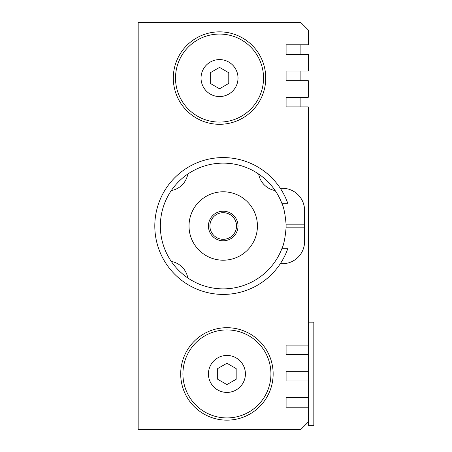 <?xml version="1.0" encoding="UTF-8"?>
<svg xmlns="http://www.w3.org/2000/svg" width="452" height="452" viewBox="0 0 452 452"><rect width="100%" height="100%" fill="white"/><g stroke="black" fill="none" stroke-linecap="round" stroke-linejoin="round"><path stroke-width="0.68" d="M308.287 371.341L308.287 380.951L286.093 380.951L286.093 371.341L308.287 371.341L308.287 354.696L286.093 354.696L286.093 345.079L308.287 345.079L308.287 106.921L286.093 106.921L286.093 97.304L308.287 97.304L308.287 80.659L286.093 80.659L286.093 71.049L308.287 71.049L308.287 54.404L286.093 54.404L286.093 44.788L308.287 44.788L308.287 29.996L300.891 22.6L138.171 22.6L138.171 429.4L300.891 429.4L308.287 422.004L308.287 407.212L286.093 407.212L286.093 397.596L308.287 397.596L308.287 380.951M302.891 250.041L287.28 250.041A68.416 68.416 0 0 0 287.743 248.769L287.28 250.041A68.416 68.416 0 0 1 280.302 263.719L282.398 263.719A22.188 22.188 0 0 0 304.586 241.532L304.586 210.468A22.188 22.188 0 0 0 282.398 188.281L280.302 188.281A68.416 68.416 0 0 1 287.28 201.959L287.743 203.23L281.828 203.23C283.766 207.005 285.178 213.982 286.071 224.152A62.868 62.868 0 0 1 286.071 227.848C285.184 237.989 283.771 244.961 281.828 248.769A62.868 62.868 0 0 1 185.32 276.161A62.868 62.868 0 0 1 185.32 175.839A62.868 62.868 0 0 1 281.828 203.23M303.682 247.798L304.292 245.12M304.298 206.892L303.687 204.208M303.377 203.242L302.891 201.959L287.28 201.959A68.416 68.416 0 0 1 287.743 203.23M308.287 227.848L308.287 224.152M287.743 248.769L281.828 248.769M280.302 263.719A68.416 68.416 0 0 1 178.201 277.517A68.416 68.416 0 0 1 178.201 174.483A68.416 68.416 0 0 1 280.302 188.281M308.287 322.152L313.829 322.152L313.829 425.699L308.287 425.699L308.287 422.004M308.287 397.596L308.287 407.212M308.287 345.079L308.287 354.696M182.919 373.928A44.008 44.008 0 0 0 248.928 412.038A44.008 44.008 0 0 0 248.928 335.813A44.008 44.008 0 0 0 182.919 373.928M217.678 379.268L217.678 368.589L226.927 363.25L236.17 368.589L236.17 379.268L226.927 384.601L217.678 379.268M201.038 78.072A18.492 18.492 0 0 1 228.774 62.06A18.492 18.492 0 0 1 228.774 94.084A18.492 18.492 0 0 1 201.038 78.072M175.517 78.072A44.008 44.008 0 0 0 241.532 116.187A44.008 44.008 0 0 0 241.532 39.962A44.008 44.008 0 0 0 175.517 78.072M173.302 78.072A46.228 46.228 0 0 0 242.639 118.108A46.228 46.228 0 0 0 242.639 38.041A46.228 46.228 0 0 0 173.302 78.072M219.531 88.75L210.282 83.411L210.282 72.732L219.531 67.399L228.774 72.732L228.774 83.411L219.531 88.75M180.698 373.928A46.228 46.228 0 0 0 250.041 413.959A46.228 46.228 0 0 0 250.041 333.892A46.228 46.228 0 0 0 180.698 373.928M223.226 211.208A14.792 14.792 0 0 1 236.04 233.396A14.792 14.792 0 0 1 210.417 233.396A14.792 14.792 0 0 1 223.226 211.208M223.226 212.689A13.311 13.311 0 0 1 234.757 232.656A13.311 13.311 0 0 1 211.694 232.656A13.311 13.311 0 0 1 223.226 212.689M223.226 191.789A34.211 34.211 0 0 1 252.849 243.103A34.211 34.211 0 0 1 193.603 243.103A34.211 34.211 0 0 1 223.226 191.789M300.891 106.921L300.891 97.304M300.891 80.659L300.891 71.049M300.891 54.404L300.891 44.788M275.149 190.558A20.34 20.34 0 0 1 258.668 174.077M187.783 174.077A20.34 20.34 0 0 1 171.302 190.558M171.302 261.442A20.34 20.34 0 0 1 187.783 277.923M208.434 373.928A18.492 18.492 0 0 1 236.17 357.916A18.492 18.492 0 0 1 236.17 389.94A18.492 18.492 0 0 1 208.434 373.928M304.586 227.848L286.071 227.848M304.586 224.152L286.071 224.152"/></g></svg>
